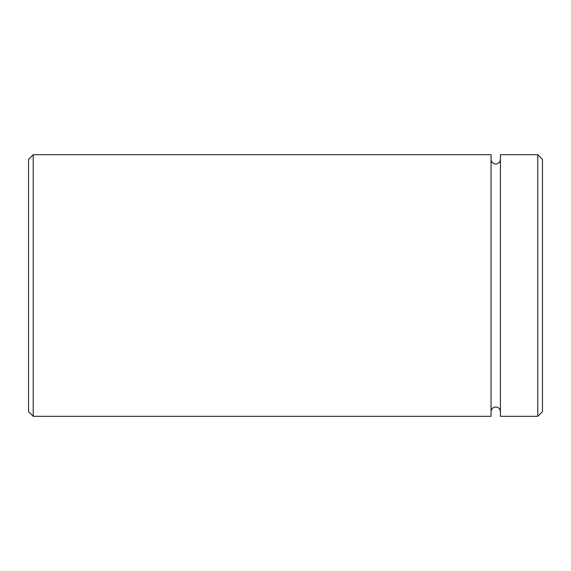 <?xml version="1.0" encoding="UTF-8"?>
<svg xmlns="http://www.w3.org/2000/svg" width="571" height="571" viewBox="0 0 571 571"><rect width="100%" height="100%" fill="white"/><g stroke="black" fill="none" stroke-linecap="round" stroke-linejoin="round"><path stroke-width="0.86" d="M33.225 416.309L28.55 411.641L28.55 159.359L33.225 154.691L33.225 416.309L491.06 416.309L491.06 154.691L33.225 154.691M537.775 154.691L542.45 159.359L542.45 411.641L537.775 416.309L537.775 154.691L500.403 154.691L500.403 416.309L537.775 416.309M491.06 159.359C491.338 162.2 492.894 163.756 495.735 164.034C498.569 163.756 500.125 162.2 500.403 159.359M500.403 411.641C500.125 408.8 498.569 407.244 495.735 406.966C492.894 407.244 491.338 408.8 491.06 411.641"/></g></svg>

